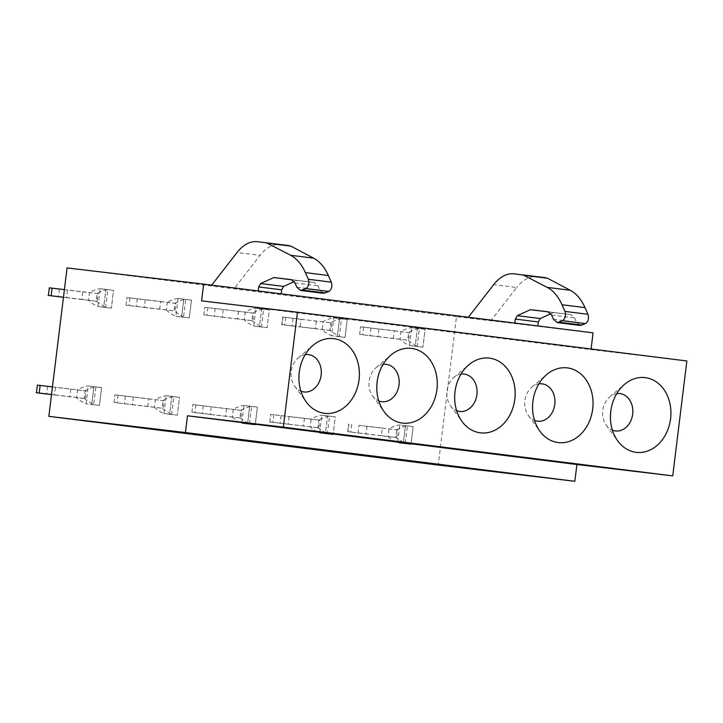 <?xml version="1.0" encoding="UTF-8"?>
<svg xmlns="http://www.w3.org/2000/svg" width="723" height="723" viewBox="0 0 723 723"><rect width="100%" height="100%" fill="white"/><g stroke="black" fill="none" stroke-linecap="round" stroke-linejoin="round"><path stroke-width="0.54" stroke-dasharray="3.62 2.71" d="M593.068 332.851L456.475 316.665L438.246 465.088M591.089 348.983L591.007 349.607L686.85 360.967M201.6 300.867L591.007 349.607M305.214 354.641A18.816 15.066 96.8 0 0 298.129 357.948A18.816 15.066 96.8 0 0 294.18 362.684A18.816 15.066 96.8 0 0 294.767 386.29A18.816 15.066 96.8 0 0 300.885 391.17M383.1 364.383A18.816 15.066 96.8 0 0 376.005 367.7A18.816 15.066 96.8 0 0 372.056 372.426A18.816 15.066 96.8 0 0 372.652 396.041A18.816 15.066 96.8 0 0 378.771 400.913M460.976 374.134A18.816 15.066 96.8 0 0 453.89 377.442A18.816 15.066 96.8 0 0 449.941 382.178A18.816 15.066 96.8 0 0 450.528 405.784A18.816 15.066 96.8 0 0 456.647 410.664M538.861 383.886A18.816 15.066 96.8 0 0 531.776 387.194A18.816 15.066 96.8 0 0 527.817 391.929A18.816 15.066 96.8 0 0 528.414 415.535A18.816 15.066 96.8 0 0 534.532 420.415M616.746 393.628A18.816 15.066 96.8 0 0 609.652 396.945A18.816 15.066 96.8 0 0 605.702 401.672A18.816 15.066 96.8 0 0 606.29 425.287A18.816 15.066 96.8 0 0 612.408 430.158M456.475 316.665L67.067 267.926M258.183 290.935L234.478 288.278L260.045 255.391L237.045 252.508M258.183 290.944L234.478 288.278M491.116 320.406L537.822 325.937L468.124 317.524L491.116 320.406L516.683 287.51L493.692 284.636M163.913 413.547L177.316 415.183L171.577 414.505L173.764 396.683A61.5 36.846 -82.9 0 0 163.037 400.569L162.088 408.206L171.568 414.505L163.913 413.547L166.1 395.725L179.503 397.37L171.839 396.403L179.503 397.37L177.316 415.183L169.652 414.225L171.839 396.403L166.1 395.725A61.5 36.846 -82.9 0 0 155.373 399.611M84.202 398.481L93.683 404.753L95.888 386.941L88.215 385.983L101.627 387.618L93.954 386.66L101.627 387.618L99.431 405.431L91.767 404.473L93.954 386.66L88.215 385.983A61.5 36.846 -82.9 0 0 77.488 389.86L76.566 397.505A61.5 36.846 -82.9 0 0 86.046 403.796L88.215 385.983L93.954 386.66L91.767 404.473L99.431 405.431L101.627 387.618L95.888 386.941A61.5 36.846 -82.9 0 0 85.151 390.818L52.463 386.886M93.692 404.753L86.028 403.796L93.692 404.753M240.922 410.321A61.5 36.846 -82.9 0 1 251.649 406.434L249.462 424.247L241.798 423.289L243.985 405.476L257.388 407.112L249.724 406.154L257.388 407.112L255.201 424.934L247.537 423.976L249.724 406.154L243.985 405.476A61.5 36.846 -82.9 0 0 233.249 409.363M317.849 427.727L327.329 433.999L319.674 433.041L321.862 415.219L335.264 416.864L327.6 415.906L335.264 416.864L333.077 434.677L325.413 433.719L327.6 415.906L321.862 415.219A61.5 36.846 -82.9 0 0 311.134 419.105M319.674 433.041L333.077 434.677L327.338 433.999L329.525 416.186A61.5 36.846 -82.9 0 0 318.798 420.063L311.152 419.123L310.212 426.751A61.5 36.846 -82.9 0 0 319.693 433.041M396.683 429.814A61.5 36.846 -82.9 0 1 407.411 425.928L405.223 443.75L397.56 442.792L399.747 424.97L413.149 426.615L405.486 425.648L413.149 426.615L410.962 444.428L403.298 443.47L405.486 425.648L399.747 424.97A61.5 36.846 -82.9 0 0 389.019 428.856L388.097 436.493L396.701 437.596L366.064 433.963L367.004 426.335L397.641 429.968L396.701 437.596M97.976 306.507L111.378 308.143L105.639 307.465L107.826 289.652A61.5 36.846 -82.9 0 0 97.099 293.529L96.15 301.166L105.63 307.465L97.976 306.507L100.163 288.685L113.565 290.33L105.901 289.372L113.565 290.33L111.378 308.143L103.714 307.185L105.901 289.372L100.163 288.685A61.5 36.846 -82.9 0 0 89.435 292.571M166.389 309.977A61.5 36.846 -82.9 0 0 175.87 316.258L189.263 317.894L183.525 317.216L185.712 299.394A61.5 36.846 -82.9 0 0 174.984 303.28L174.035 310.917L183.506 317.207L175.861 316.249L178.048 298.436L191.45 300.072L183.787 299.114L191.45 300.072L189.263 317.894L181.6 316.936L183.787 299.114L178.048 298.436A61.5 36.846 -82.9 0 0 167.32 302.322M251.911 320.687L261.392 326.959L253.737 326.001L255.924 308.188L269.336 309.824L261.663 308.866L269.336 309.824L267.149 327.646L259.476 326.679L261.663 308.866L255.924 308.188A61.5 36.846 -82.9 0 0 245.196 312.065M253.737 326.001L267.149 327.646L261.41 326.959L263.597 309.146A61.5 36.846 -82.9 0 0 252.86 313.032M331.703 322.928L330.736 322.792L329.796 330.411L339.277 336.71L341.473 318.888L333.809 317.93L347.212 319.575L339.548 318.617L347.212 319.575L345.025 337.388L337.361 336.43L339.548 318.617L333.809 317.93A61.5 36.846 -82.9 0 0 323.082 321.816L322.16 329.453A61.5 36.846 -82.9 0 0 331.631 335.752L333.809 317.93L339.548 318.617L337.361 336.43L345.025 337.388L347.212 319.575L341.473 318.888A61.5 36.846 -82.9 0 0 330.745 322.774L282.675 317.045L301.066 319.295L300.126 326.923L330.763 330.556L331.703 322.928L301.066 319.295M339.286 336.71L331.622 335.752L339.286 336.71M409.507 345.495L422.91 347.139L417.171 346.462L419.358 328.64A61.5 36.846 -82.9 0 0 408.631 332.526L407.682 340.162L417.153 346.453L409.507 345.495L411.694 327.682L425.097 329.317L417.433 328.359L425.097 329.317L422.91 347.139L415.246 346.181L417.433 328.359L411.694 327.682A61.5 36.846 -82.9 0 0 400.958 331.568M323.533 293.321L319.846 290.04L317.957 285.793L314.261 282.503L291.27 279.629L314.243 282.503L296.801 280.434L294.225 281.609M289.363 245.648L280.47 244.6A44.772 26.823 -82.9 0 0 260.045 255.391M580.18 325.449L576.484 322.16L574.595 317.912L570.908 314.632L553.438 312.562L550.863 313.728M546.001 277.768L537.108 276.719A44.772 26.823 -82.9 0 0 516.683 287.51M232.327 417.017A61.5 36.846 -82.9 0 0 241.807 423.289L255.201 424.934L257.388 407.112L243.985 405.476L249.724 406.154L247.537 423.976L241.798 423.289L249.462 424.247M388.088 436.511A61.5 36.846 -82.9 0 0 397.569 442.792L410.962 444.428L413.149 426.615L405.486 425.648L403.298 443.47L397.56 442.792L405.223 443.75M175.861 316.249L189.263 317.894L191.45 300.072L178.048 298.436L183.787 299.114L181.6 316.936L175.861 316.249M292.137 279.855L296.801 280.434M548.775 311.975L553.438 312.562M54.541 394.966L85.169 398.599L86.109 390.98L55.472 387.347L54.541 394.966L51.514 394.604M86.109 390.98L85.142 390.836L84.211 398.454L85.169 398.599M84.211 398.454L51.523 394.505M37.09 385.088L55.472 387.347M70.782 389.055L69.842 396.683M132.417 404.717L163.055 408.35L163.994 400.723L133.357 397.09L132.417 404.717L114.035 402.458L114.966 394.83L133.357 397.09M115.255 394.866L148.658 398.807L147.727 406.425L163.055 408.35M147.727 406.425L114.315 402.485M148.658 398.807L155.391 399.629L154.451 407.248M163.994 400.723L155.391 399.629M154.442 407.266A61.5 36.846 -82.9 0 0 163.922 413.547M118.021 395.174L117.09 402.792M173.764 396.683L166.1 395.725L171.839 396.403L169.652 414.225L177.316 415.183L179.503 397.37L173.764 396.683M210.303 414.46L240.94 418.093L241.871 410.474L211.233 406.841L210.303 414.46L191.911 412.209L192.851 404.582L211.233 406.841M193.14 404.609L240.904 410.33L239.973 417.957L240.94 418.093M239.973 417.957L192.201 412.237M240.904 410.33L241.871 410.474M239.973 417.975L249.444 424.247M233.267 409.381L232.336 416.999M226.543 408.558L225.603 416.177M195.906 404.925L194.966 412.544M288.179 424.211L318.816 427.844L319.756 420.217L289.119 416.593L288.179 424.211L269.796 421.952L270.727 414.333L289.119 416.593M319.756 420.217L318.789 420.081L317.849 427.7L318.816 427.844M317.849 427.7L270.086 421.979M311.152 419.123L271.017 414.36M304.428 418.301L303.488 425.928M273.791 414.668L272.851 422.295M329.525 416.186L321.862 415.219L327.6 415.906L325.413 433.719L333.077 434.677L335.264 416.864L329.525 416.186M358.997 425.368L382.304 428.052L381.373 435.671L388.097 436.493M381.373 435.671L347.962 431.73L348.902 424.112M367.004 426.335L358.988 425.368L358.057 432.996L347.962 431.73M358.057 432.996L366.064 433.963M382.304 428.052L397.641 429.968M396.674 429.833L395.734 437.451L405.214 443.75M351.667 424.419L350.736 432.038M66.48 297.677L97.117 301.31L98.057 293.683L67.42 290.059L66.48 297.677L63.461 297.316M64.401 289.598L82.72 291.767L81.789 299.385L97.117 301.31M81.789 299.385L63.47 297.216M49.028 287.799L67.42 290.059M82.72 291.767L89.453 292.589L88.513 300.208A61.5 36.846 -82.9 0 0 97.994 306.507M98.057 293.683L89.453 292.589M107.826 289.652L100.163 288.685L105.901 289.372L103.714 307.185L111.378 308.143L113.565 290.33L107.826 289.652M144.365 307.429L175.002 311.053L175.933 303.434L145.305 299.801L144.365 307.429L125.974 305.169L126.914 297.542L145.305 299.801M127.203 297.569L160.605 301.518L159.675 309.137L175.002 311.053M159.675 309.137L126.263 305.196M160.605 301.518L167.329 302.341L166.398 309.959M175.933 303.434L167.329 302.341M129.968 297.885L129.037 305.504M222.25 317.171L252.887 320.804L253.818 313.186L223.181 309.552L222.25 317.171L203.859 314.912L204.799 307.293L223.181 309.552M205.079 307.32L252.851 313.041L251.92 320.669L252.887 320.804M251.92 320.669L244.275 319.711A61.5 36.846 -82.9 0 0 253.755 326.001M238.491 311.261L237.551 318.888L244.275 319.711L245.214 312.083M237.551 318.888L204.148 314.948M252.851 313.041L253.818 313.186M207.853 307.637L206.914 315.255M263.597 309.146L255.924 308.188L261.663 308.866L259.476 326.679L267.149 327.646L269.336 309.824L263.597 309.146M316.367 321.012L315.436 328.631L330.763 330.556M315.436 328.631L282.024 324.69L282.964 317.072M293.059 318.337L292.119 325.956L282.024 324.69M292.119 325.956L300.126 326.923M285.73 317.379L284.799 325.007M378.012 336.674L408.649 340.298L409.579 332.679L378.942 329.046L378.012 336.674L359.62 334.415L360.56 326.787L378.942 329.046M360.849 326.814L394.252 330.763L393.312 338.382L408.649 340.298M393.312 338.382L359.909 334.442M394.252 330.763L400.976 331.586L400.045 339.204A61.5 36.846 -82.9 0 0 409.516 345.504M409.579 332.679L400.976 331.586M363.615 327.13L362.684 334.749M419.358 328.64L411.694 327.682L417.433 328.359L415.246 346.181L422.91 347.139L425.097 329.317L419.358 328.64M296.846 287.158L319.846 290.04M294.957 282.91L317.957 285.793M280.47 244.6L257.469 241.717M537.108 276.719L514.116 273.845M553.493 319.286L576.484 322.16M551.604 315.038L574.595 317.912M547.926 311.758L570.881 314.622L547.907 311.749M47.465 386.38L46.525 393.999M125.35 396.123L124.41 403.75M203.226 405.874L202.295 413.493M281.111 415.626L280.172 423.244M59.413 289.092L58.473 296.71M137.289 298.834L136.358 306.462M215.174 308.585L214.234 316.204M370.935 328.079L370.004 335.707M294.767 386.29L306.299 402.024M298.129 357.948L313.014 345.341M376.005 367.7L390.899 355.092M372.652 396.041L384.175 411.776M453.89 377.442L468.775 364.835M450.528 405.784L462.06 421.527M531.776 387.194L546.66 374.586M528.414 415.535L539.936 431.269M609.652 396.945L624.536 384.338M606.29 425.287L617.822 441.021M114.035 402.458L114.966 394.83M191.911 412.209L192.851 404.582M269.796 421.952L270.727 414.333M347.682 431.703L348.613 424.076M125.974 305.169L126.914 297.542M203.859 314.912L204.799 307.293M281.744 324.663L282.675 317.045M359.62 334.415L360.56 326.787"/><path stroke-width="1.08" d="M283.335 427.139L297.442 312.228L686.85 360.967L672.742 475.879L283.335 427.139L187.492 415.779L576.9 464.518L672.742 475.879M353.186 397.18A37.623 30.131 -83.2 0 1 306.299 402.024A37.623 30.131 -83.2 0 1 305.115 354.803A37.623 30.131 -83.2 0 1 313.014 345.341A37.623 30.131 -83.2 0 1 351.468 349.254A37.623 30.131 -83.2 0 1 353.186 397.18M382.991 364.555A37.623 30.131 -83.2 0 1 390.899 355.092A37.623 30.131 -83.2 0 1 429.354 359.006A37.623 30.131 -83.2 0 1 431.071 406.932A37.623 30.131 -83.2 0 1 384.175 411.776A37.623 30.131 -83.2 0 1 382.991 364.555M460.876 374.306A37.623 30.131 -83.2 0 1 468.775 364.835A37.623 30.131 -83.2 0 1 507.239 368.748A37.623 30.131 -83.2 0 1 508.956 416.683A37.623 30.131 -83.2 0 1 462.06 421.527A37.623 30.131 -83.2 0 1 460.876 374.306M538.762 384.049A37.623 30.131 -83.2 0 1 546.66 374.586A37.623 30.131 -83.2 0 1 585.115 378.5A37.623 30.131 -83.2 0 1 586.832 426.425A37.623 30.131 -83.2 0 1 539.936 431.269A37.623 30.131 -83.2 0 1 538.762 384.049M616.638 393.8A37.623 30.131 -83.2 0 1 624.536 384.338A37.623 30.131 -83.2 0 1 663 388.251A37.623 30.131 -83.2 0 1 664.717 436.177A37.623 30.131 -83.2 0 1 617.822 441.021A37.623 30.131 -83.2 0 1 616.638 393.8M48.839 416.349L185.431 432.535L574.839 481.283L438.246 465.088L48.839 416.349L67.067 267.926L203.66 284.112L201.6 300.867L297.442 312.228M185.431 432.535L187.492 415.779M203.66 284.112L593.068 332.851L591.089 348.983M574.839 481.283L576.9 464.518M300.885 391.17A18.816 15.066 96.8 0 0 318.21 383.868A18.816 15.066 96.8 0 0 319.53 363.561A18.816 15.066 96.8 0 0 305.214 354.641M378.771 400.913A18.816 15.066 96.8 0 0 396.096 393.619A18.816 15.066 96.8 0 0 397.406 373.312A18.816 15.066 96.8 0 0 383.1 364.383M456.647 410.664A18.816 15.066 96.8 0 0 473.981 403.362A18.816 15.066 96.8 0 0 475.291 383.054A18.816 15.066 96.8 0 0 460.976 374.134M534.532 420.415A18.816 15.066 96.8 0 0 551.857 413.113A18.816 15.066 96.8 0 0 553.167 392.806A18.816 15.066 96.8 0 0 538.861 383.886M612.408 430.158A18.816 15.066 96.8 0 0 629.742 422.865A18.816 15.066 96.8 0 0 631.052 402.557A18.816 15.066 96.8 0 0 616.746 393.628M266.425 242.774L290.872 246.127L313.637 258.165L290.646 255.282A57.885 34.677 -82.9 0 1 305.368 272.616L308.332 279.277C309.48 283.38 308.676 286.489 305.91 288.594L300.542 290.447L296.846 287.158L294.957 282.91L291.242 279.62L273.8 277.56L260.623 283.533L283.624 286.416L294.225 281.609M308.332 279.277L331.324 282.16L328.369 275.499A57.885 34.677 -82.9 0 0 313.637 258.165M331.324 282.16C332.472 286.263 331.667 289.363 328.911 291.468L323.533 293.321L300.542 290.447M258.183 290.935L258.671 286.959L281.672 289.833L283.624 286.416M281.672 289.833L281.184 293.818M211.703 285.115L237.045 252.508A44.772 26.823 -82.9 0 1 257.469 241.717L289.39 245.648M258.671 286.959L260.623 283.533M266.362 242.765L290.646 255.282M468.341 317.243L493.692 284.636A44.772 26.823 -82.9 0 1 514.116 273.845L547.519 278.247L570.284 290.284L547.284 287.402A57.885 34.677 -82.9 0 1 562.015 304.745L564.97 311.405C566.118 315.508 565.314 318.608 562.557 320.714L557.18 322.566L553.493 319.286L551.604 315.038L547.889 311.749L530.447 309.679L517.27 315.662L540.271 318.536L550.863 313.728M564.97 311.405L587.971 314.279L585.006 307.618A57.885 34.677 -82.9 0 0 570.284 290.284M587.971 314.279C589.118 318.382 588.314 321.491 585.549 323.597L580.18 325.449L557.18 322.566M514.83 323.064L515.318 319.078L538.31 321.961L540.271 318.536M538.31 321.961L537.822 325.937M515.318 319.078L517.27 315.662M523.009 274.894L547.284 287.402M273.8 277.56L292.137 279.855M530.447 309.679L548.775 311.975M51.523 394.505L36.439 392.734L37.37 385.115L36.439 392.734M51.514 394.604L36.15 392.706M52.463 386.886L37.37 385.115M40.145 385.422L39.205 393.05M63.47 297.216L48.387 295.445L49.318 287.826L48.387 295.445M63.461 297.316L48.098 295.418M64.401 289.598L49.318 287.826M52.092 288.134L51.152 295.761M267.881 243.244L290.872 246.127M328.369 275.499L305.368 272.616M305.91 288.594L328.911 291.468M302.594 290.104L325.594 292.978M524.518 275.373L547.519 278.247M523.063 274.903L546.001 277.768M585.006 307.618L562.015 304.745M562.557 320.714L585.549 323.597M559.24 322.223L582.232 325.106"/></g></svg>
